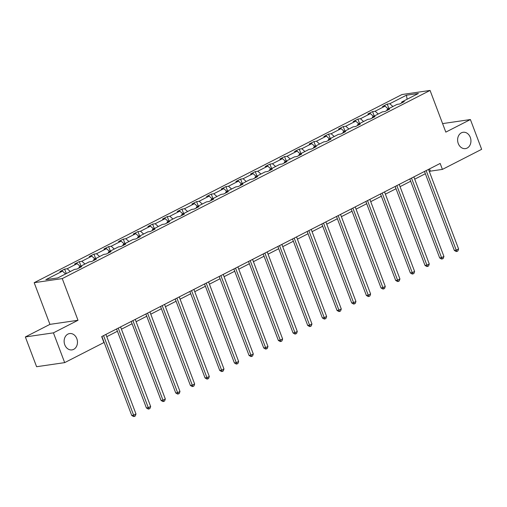 <?xml version="1.0" encoding="UTF-8"?>
<svg xmlns="http://www.w3.org/2000/svg" width="507" height="507" viewBox="0 0 507 507"><rect width="100%" height="100%" fill="white"/><g stroke="black" fill="none" stroke-linecap="round" stroke-linejoin="round"><path stroke-width="0.76" d="M76.817 338.651A8.251 6.629 -98.3 0 1 71.988 349.893A8.251 6.629 -98.3 0 1 64.782 344.804A8.251 6.629 -98.3 0 1 69.611 333.562A8.251 6.629 -98.3 0 1 76.817 338.651M470.293 137.365A8.251 6.629 -98.3 0 1 465.464 148.608A8.251 6.629 -98.3 0 1 458.258 143.519A8.251 6.629 -98.3 0 1 463.087 132.283A8.251 6.629 -98.3 0 1 470.293 137.365M25.35 336.946L53.425 332.852L78.002 320.278L49.933 324.372L25.35 336.946L36.599 366.719L64.674 362.625L103.916 342.548L101.666 336.591L440.158 163.444L442.408 169.395L481.65 149.318L470.401 119.544L442.598 123.6M49.933 324.372L34.178 282.691L401.994 94.53L430.069 90.436L62.253 278.597L34.178 282.691M53.425 332.852L64.674 362.625M65.599 273.938L62.481 271.15L59.94 271.524L64.636 269.122L66.322 273.571M392.9 106.508L389.782 103.72L406.418 95.208L418.408 93.465L401.766 101.97L404.313 101.603L399.611 104.005L397.07 104.379L387.107 109.474L389.649 109.106L384.946 111.508L382.405 111.876L372.442 116.978L374.984 116.604L370.281 119.012L367.74 119.379L357.777 124.475L360.319 124.107L355.622 126.509L353.075 126.883L343.112 131.978L345.654 131.605L340.958 134.013L338.416 134.38L328.447 139.482L330.995 139.108L326.293 141.51L323.751 141.884L313.789 146.979L316.33 146.612L311.628 149.014L309.086 149.388L299.124 154.483L301.665 154.109L296.963 156.517L294.421 156.885L284.459 161.98L287 161.613L282.304 164.015L279.756 164.388L269.794 169.484L272.335 169.116L267.639 171.518L265.098 171.886L255.135 176.987L257.676 176.613L252.974 179.022L250.433 179.389L240.47 184.485L243.011 184.117L238.309 186.519L235.768 186.893L225.805 191.988L228.346 191.614L223.644 194.023L221.103 194.39L211.14 199.492L213.681 199.118L208.985 201.52L206.444 201.894L196.475 206.989L199.017 206.622L194.32 209.023L191.779 209.397L181.817 214.493L184.358 214.119L179.655 216.527L177.114 216.895L167.152 221.99L169.693 221.622L164.99 224.024L162.449 224.398L152.487 229.494L155.028 229.126L150.326 231.528L147.784 231.895L137.822 236.997L140.363 236.623L135.667 239.031L133.126 239.399L123.157 244.494L125.698 244.127L121.002 246.529L118.461 246.903L108.498 251.998L111.039 251.624L106.337 254.032L103.796 254.4L93.833 259.502L96.374 259.128L91.672 261.53L89.131 261.904L79.168 266.999L81.709 266.631L77.007 269.033L74.466 269.407L57.83 277.912L45.839 279.661L62.481 271.15M70.302 271.537L67.178 268.748L64.636 269.122M67.178 268.748L77.14 263.653L74.599 264.02L79.301 261.618L80.981 266.074M84.961 264.033L81.842 261.244L79.301 261.618M81.842 261.244L91.805 256.149L89.264 256.523L93.966 254.115L95.646 258.57M99.626 256.536L96.507 253.747L93.966 254.115M96.507 253.747L106.47 248.652L103.929 249.019L108.631 246.617L110.311 251.066M114.29 249.032L111.172 246.244L108.631 246.617M111.172 246.244L121.135 241.148L118.594 241.516L123.29 239.114L124.975 243.569M128.955 241.535L125.831 238.746L123.29 239.114M125.831 238.746L135.8 233.645L133.259 234.019L137.955 231.61L139.64 236.066M143.62 234.031L140.496 231.243L137.955 231.61M140.496 231.243L150.459 226.147L147.917 226.515L152.62 224.113L154.299 228.562M158.279 226.528L155.161 223.739L152.62 224.113M155.161 223.739L165.124 218.644L162.582 219.018L167.285 216.609L168.964 221.065M172.944 219.03L169.826 216.242L167.285 216.609M169.826 216.242L179.789 211.14L177.247 211.514L181.95 209.112L183.629 213.561M187.609 211.527L184.491 208.738L181.95 209.112M184.491 208.738L194.454 203.643L191.912 204.01L196.608 201.609L198.294 206.064M202.274 204.023L199.15 201.235L196.608 201.609M199.15 201.235L209.118 196.139L206.577 196.513L211.273 194.105L212.959 198.56M216.939 196.526L213.815 193.737L211.273 194.105M213.815 193.737L223.777 188.642L221.236 189.01L225.938 186.608L227.618 191.057M231.598 189.022L228.48 186.234L225.938 186.608M228.48 186.234L238.442 181.138L235.901 181.506L240.603 179.104L242.283 183.559M246.263 181.525L243.145 178.737L240.603 179.104M243.145 178.737L253.107 173.635L250.566 174.009L255.268 171.6L256.948 176.056M260.928 174.021L257.81 171.233L255.268 171.6M257.81 171.233L267.772 166.138L265.231 166.505L269.927 164.103L271.613 168.552M275.593 166.518L272.468 163.729L269.927 164.103M272.468 163.729L282.437 158.634L279.896 159.008L284.592 156.6L286.278 161.055M290.257 159.021L287.133 156.232L284.592 156.6M287.133 156.232L297.096 151.13L294.554 151.504L299.257 149.102L300.936 153.551M304.916 151.517L301.798 148.728L299.257 149.102M301.798 148.728L311.761 143.633L309.219 144.001L313.922 141.599L315.601 146.054M319.581 144.013L316.463 141.225L313.922 141.599M316.463 141.225L326.426 136.13L323.884 136.503L328.587 134.095L330.266 138.55M334.246 136.516L331.128 133.728L328.587 134.095M331.128 133.728L341.091 128.632L338.549 129L343.245 126.598L344.931 131.047M348.911 129.012L345.787 126.224L343.245 126.598M345.787 126.224L355.756 121.129L353.214 121.496L357.91 119.094L359.596 123.55M363.576 121.515L360.452 118.727L357.91 119.094M360.452 118.727L370.414 113.625L367.873 113.999L372.575 111.591L374.255 116.046M378.235 114.012L375.117 111.223L372.575 111.591M375.117 111.223L385.079 106.128L382.538 106.495L387.24 104.093L388.92 108.549M389.782 103.72L387.24 104.093M78.915 268.057L79.168 266.999M80.264 266.441L77.14 263.653M93.58 260.554L93.833 259.502M94.929 258.938L91.805 256.149M108.245 253.056L108.498 251.998M109.588 251.44L106.47 248.652M122.909 245.553L123.157 244.494M124.253 243.937L121.135 241.148M137.574 238.056L137.822 236.997M138.918 236.433L135.8 233.645M152.233 230.552L152.487 229.494M153.583 228.936L150.459 226.147M166.898 223.048L167.152 221.99M168.248 221.432L165.124 218.644M181.563 215.551L181.817 214.493M182.907 213.929L179.789 211.14M196.228 208.047L196.475 206.989M197.572 206.431L194.454 203.643M210.893 200.55L211.14 199.492M212.237 198.928L209.118 196.139M225.552 193.047L225.805 191.988M226.902 191.431L223.777 188.642M240.217 185.543L240.47 184.485M241.566 183.927L238.442 181.138M254.882 178.046L255.135 176.987M256.225 176.423L253.107 173.635M269.547 170.542L269.794 169.484M270.89 168.926L267.772 166.138M284.205 163.039L284.459 161.98M285.555 161.422L282.437 158.634M298.87 155.541L299.124 154.483M300.22 153.919L297.096 151.13M313.535 148.038L313.789 146.979M314.885 146.422L311.761 143.633M328.2 140.54L328.447 139.482M329.544 138.918L326.426 136.13M342.865 133.037L343.112 131.978M344.209 131.421L341.091 128.632M357.524 125.533L357.777 124.475M358.874 123.917L355.756 121.129M372.189 118.036L372.442 116.978M373.539 116.414L370.414 113.625M386.854 110.532L387.107 109.474M388.197 108.916L385.079 106.128M401.519 103.029L401.766 101.97M78.002 320.278L62.253 278.597M430.069 90.436L445.818 132.124L470.401 119.544M429.378 171.658L430.38 171.151L442.408 169.395M106.781 336.686L117.415 331.248M121.446 329.189L132.08 323.745M136.11 321.685L146.745 316.241M150.769 314.182L161.41 308.744M165.434 306.684L176.068 301.24M180.099 299.181L190.733 293.737M194.764 291.677L205.398 286.24M209.429 284.18L220.063 278.736M224.088 276.676L234.728 271.239M238.753 269.179L249.387 263.735M253.418 261.675L264.052 256.231M268.083 254.172L278.717 248.734M282.741 246.675L293.382 241.231M297.406 239.171L308.047 233.733M312.071 231.667L322.706 226.23M326.736 224.17L337.37 218.726M341.401 216.666L352.035 211.229M356.06 209.169L366.7 203.725M370.725 201.666L381.365 196.222M385.39 194.162L396.024 188.724M400.055 186.665L410.689 181.221M414.72 179.161L425.354 173.724M429.524 168.882L430.38 171.151M407.115 99.239L406.418 95.208M424.498 171.455L454.342 250.433L456.237 250.154L426.172 170.593M458.588 248.95L457.897 250.946L456.959 251.428L456.237 250.154L458.588 248.95L428.523 169.389M456.959 251.428L456.199 251.535L454.342 250.433M409.833 178.952L439.677 257.93L441.572 257.657L411.513 178.096M443.923 256.453L443.232 258.443L442.294 258.925L441.572 257.657L443.923 256.453L413.858 176.892M442.294 258.925L441.534 259.039L439.677 257.93M395.168 186.456L425.012 265.434L426.913 265.155L396.848 185.594M429.258 263.957L428.573 265.947L427.629 266.428L426.913 265.155L429.258 263.957L399.199 184.396M427.629 266.428L426.875 266.536L425.012 265.434M380.504 193.953L410.347 272.937L412.248 272.658L382.183 193.097M414.599 271.454L413.908 273.45L412.964 273.926L412.248 272.658L414.599 271.454L384.534 191.893M412.964 273.926L412.21 274.04L410.347 272.937M365.845 201.456L395.688 280.434L397.583 280.162L367.518 200.601M399.934 278.958L399.243 280.948L398.306 281.429L397.583 280.162L399.934 278.958L369.869 199.397M398.306 281.429L397.545 281.537L395.688 280.434M351.18 208.96L381.023 287.938L382.918 287.659L352.853 208.098M385.269 286.455L384.579 288.451L383.641 288.933L382.918 287.659L385.269 286.455L355.204 206.9M383.641 288.933L382.88 289.041L381.023 287.938M336.515 216.457L366.358 295.435L368.253 295.163L338.194 215.602M370.604 293.959L369.914 295.949L368.976 296.43L368.253 295.163L370.604 293.959L340.539 214.398M368.976 296.43L368.215 296.544L366.358 295.435M321.85 223.961L351.693 302.939L353.594 302.66L323.529 223.105M355.939 301.462L355.255 303.452L354.311 303.934L353.594 302.66L355.939 301.462L325.881 221.901M354.311 303.934L353.556 304.042L351.693 302.939M307.185 231.465L337.028 310.442L338.929 310.164L308.864 230.603M341.281 308.959L340.59 310.956L339.646 311.437L338.929 310.164L341.281 308.959L311.216 229.398M339.646 311.437L338.891 311.545L337.028 310.442M292.526 238.962L322.37 317.94L324.265 317.667L294.199 238.106M326.616 316.463L325.925 318.453L324.987 318.935L324.265 317.667L326.616 316.463L296.551 236.902M324.987 318.935L324.227 319.049L322.37 317.94M277.861 246.465L307.705 325.443L309.6 325.164L279.534 245.603M311.951 323.967L311.26 325.957L310.322 326.438L309.6 325.164L311.951 323.967L281.886 244.406M310.322 326.438L309.562 326.546L307.705 325.443M263.196 253.963L293.04 332.947L294.935 332.668L264.876 253.107M297.286 331.464L296.595 333.454L295.657 333.936L294.935 332.668L297.286 331.464L267.221 251.903M295.657 333.936L294.897 334.05L293.04 332.947M248.531 261.466L278.375 340.444L280.276 340.172L250.211 260.611M282.621 338.968L281.936 340.958L280.992 341.439L280.276 340.172L282.621 338.968L252.562 259.407M280.992 341.439L280.238 341.547L278.375 340.444M233.866 268.97L263.71 347.948L265.611 347.669L235.546 268.108M267.962 346.465L267.271 348.461L266.327 348.943L265.611 347.669L267.962 346.465L237.897 266.91M266.327 348.943L265.573 349.05L263.71 347.948M219.208 276.467L249.051 355.445L250.946 355.173L220.881 275.612M253.297 353.968L252.606 355.958L251.668 356.44L250.946 355.173L253.297 353.968L223.232 274.407M251.668 356.44L250.908 356.554L249.051 355.445M204.543 283.971L234.386 362.949L236.281 362.67L206.216 283.109M238.632 361.472L237.941 363.462L237.003 363.944L236.281 362.67L238.632 361.472L208.567 281.911M237.003 363.944L236.243 364.051L234.386 362.949M189.878 291.468L219.721 370.452L221.616 370.173L191.557 290.612M223.967 368.969L223.276 370.966L222.339 371.441L221.616 370.173L223.967 368.969L193.902 289.408M222.339 371.441L221.578 371.555L219.721 370.452M175.213 298.972L205.056 377.949L206.957 377.677L176.892 298.116M209.302 376.473L208.618 378.463L207.674 378.944L206.957 377.677L209.302 376.473L179.244 296.912M207.674 378.944L206.919 379.059L205.056 377.949M160.548 306.475L190.391 385.453L192.292 385.174L162.227 305.613M194.644 383.976L193.953 385.966L193.015 386.448L192.292 385.174L194.644 383.976L164.579 304.415M193.015 386.448L192.254 386.556L190.391 385.453M145.889 313.972L175.733 392.957L177.627 392.678L147.562 313.117M179.979 391.474L179.288 393.464L178.35 393.945L177.627 392.678L179.979 391.474L149.914 311.913M178.35 393.945L177.589 394.059L175.733 392.957M131.224 321.476L161.068 400.454L162.962 400.175L132.897 320.62M165.314 398.977L164.623 400.967L163.685 401.449L162.962 400.175L165.314 398.977L135.249 319.416M163.685 401.449L162.924 401.557L161.068 400.454M116.559 328.98L146.403 407.958L148.298 407.679L118.239 328.118M150.649 406.475L149.958 408.471L149.02 408.953L148.298 407.679L150.649 406.475L120.584 326.92M149.02 408.953L148.259 409.06L146.403 407.958M101.894 336.477L131.738 415.455L133.639 415.182L103.574 335.621M135.984 413.978L135.299 415.968L134.355 416.45L133.639 415.182L135.984 413.978L105.925 334.417M134.355 416.45L133.601 416.564L131.738 415.455"/></g></svg>
